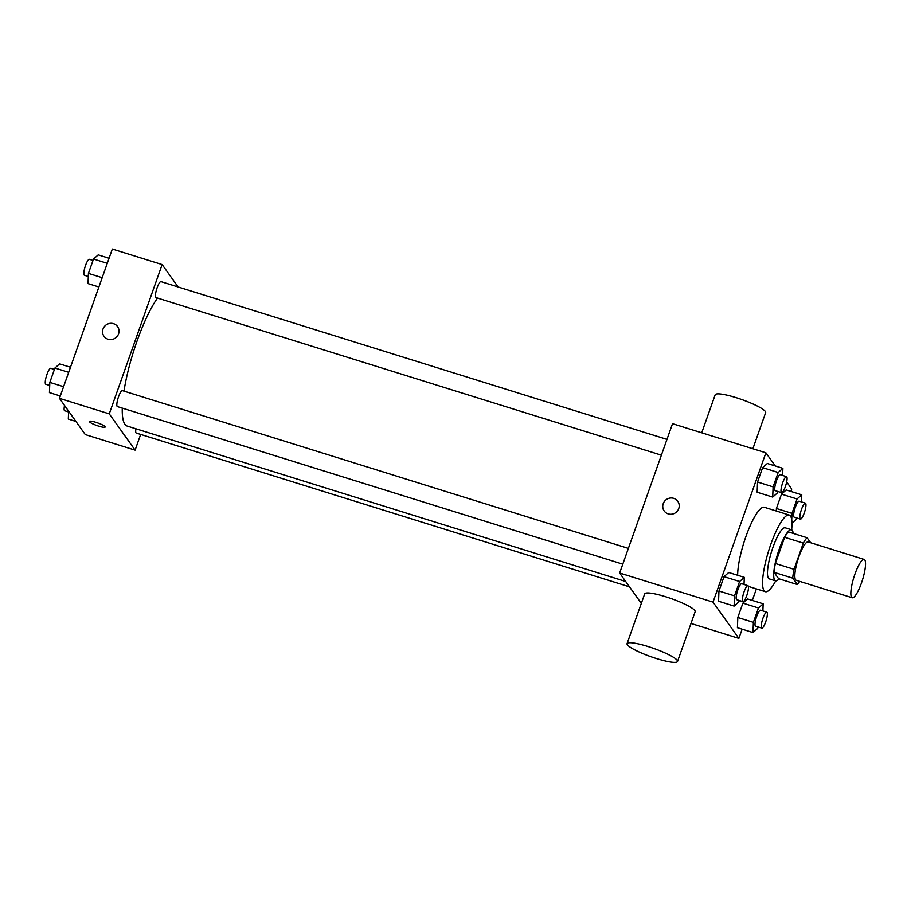 <?xml version="1.0" encoding="UTF-8"?>
<svg xmlns="http://www.w3.org/2000/svg" width="911" height="911" viewBox="0 0 911 911"><rect width="100%" height="100%" fill="white"/><g stroke="black" fill="none" stroke-linecap="round" stroke-linejoin="round"><path stroke-width="1.37" d="M851.58 597.252A20.065 4.498 -72.7 0 1 854.416 575.65A20.065 4.498 -72.7 0 1 864.163 559.434A20.065 4.498 -72.7 0 1 862.478 579.931A20.065 4.498 -72.7 0 1 852.218 597.753A20.065 4.498 -72.7 0 1 851.58 597.252M852.218 597.753L796.191 580.284A20.065 4.498 -72.7 0 1 795.565 579.783A20.065 4.498 -72.7 0 1 798.4 558.181A20.065 4.498 -72.7 0 1 808.148 541.965L864.163 559.434M810.642 542.74L807.066 537.729A25.907 5.808 -72.7 0 0 803.308 543.115L794.039 569.307A25.907 5.808 -72.7 0 0 792.741 578.166L797.273 584.52A25.907 5.808 -72.7 0 0 799.699 581.377M803.308 543.115L784.633 537.296L775.363 563.488L794.039 569.307M792.741 578.166L774.077 572.336L778.609 578.701L797.273 584.52M774.077 572.336A25.907 5.808 -72.7 0 1 775.363 563.488M784.633 537.296A25.907 5.808 -72.7 0 1 788.391 531.899L807.066 537.729M793.196 533.402A26.761 6.001 107.3 0 0 791.465 529.758A26.761 6.001 107.3 0 0 779.19 549.253A26.761 6.001 107.3 0 0 775.534 580.842A26.761 6.001 107.3 0 0 779.03 578.838M775.534 580.842L769.305 578.906A26.761 6.001 -72.7 0 1 768.463 578.246A26.761 6.001 -72.7 0 1 772.961 547.317A26.761 6.001 -72.7 0 1 785.236 527.811L791.465 529.758M775.716 580.888A40.141 8.996 -72.7 0 1 765.32 591.683A40.141 8.996 -72.7 0 1 764.056 590.692A40.141 8.996 -72.7 0 1 769.727 547.465A40.141 8.996 -72.7 0 1 789.222 515.045A40.141 8.996 -72.7 0 1 791.636 529.826M737.659 575.285A40.141 8.996 -72.7 0 1 747.829 531.398A40.141 8.996 -72.7 0 1 764.329 507.279L789.222 515.045M782.617 475.462L782.891 468.345L767.335 463.494L762.632 467.662L757.542 482.021L757.155 492.236L772.71 497.087L777.413 492.919L777.914 491.507M801.486 501.927L801.76 494.81L786.193 489.959L781.501 494.126L776.411 508.497L776.32 511.014L776.411 508.497L791.978 513.348L791.727 519.737M790.896 491.428L791.739 489.07L786.671 481.953M775.272 465.976L765.889 452.813L713.017 602.125L738.867 638.383L742.123 629.171M752.304 600.429L756.392 588.893M744.025 584.463L744.287 577.346L728.732 572.495L724.029 576.663L718.95 591.023L718.551 601.237L734.118 606.088L738.81 601.92L739.311 600.508M762.883 610.928L763.156 603.811L747.601 598.96L742.898 603.128L737.808 617.499L737.42 627.702L752.987 632.553L757.679 628.385L758.18 626.973M765.889 452.813L672.523 423.695L619.651 573.019L713.017 602.125M668.23 513.895A8.358 8.04 144.5 0 1 666.317 499.581A8.358 8.04 144.5 0 1 677.533 510.832A8.358 8.04 144.5 0 1 668.23 513.895M619.651 573.019L641.31 603.401M690.993 623.454L738.867 638.383M627.064 643.633L644.692 593.858A26.761 4.373 19.5 0 1 671.384 598.664A26.761 4.373 19.5 0 1 695.15 611.725L677.522 661.488A26.761 4.373 19.5 0 1 653.734 657.674A26.761 4.373 19.5 0 1 627.394 644.794A26.761 4.373 19.5 0 1 627.064 643.633A26.761 4.373 19.5 0 1 653.756 648.438A26.761 4.373 19.5 0 1 677.522 661.488M752.862 448.747L765.65 412.637A26.761 4.373 -160.5 0 0 765.32 411.465A26.761 4.373 -160.5 0 0 738.992 398.585A26.761 4.373 -160.5 0 0 715.192 394.77L701.721 432.805M664.176 510.98A8.358 8.04 144.5 0 1 666.328 499.581A8.358 8.04 144.5 0 1 677.795 501.266M625.698 581.503L127.187 426.063A71.98 16.125 -72.7 0 1 124.909 424.287A71.98 16.125 -72.7 0 1 122.268 408.105M123.976 391.126A71.98 16.125 -72.7 0 1 157.501 298.056M135.921 428.785A8.358 1.879 107.3 0 0 136.263 433.055L629.524 586.855M661.386 455.17L155.997 297.59A8.358 1.879 -72.7 0 1 155.724 297.385A8.358 1.879 -72.7 0 1 156.908 288.377A8.358 1.879 -72.7 0 1 160.974 281.624L666.966 439.398M622.782 564.171L117.394 406.591A8.358 1.879 -72.7 0 1 117.132 406.386A8.358 1.879 -72.7 0 1 118.316 397.378A8.358 1.879 -72.7 0 1 122.37 390.625L628.374 548.399M178.112 286.965L162.135 264.554L109.252 413.867L135.101 450.125L140.658 434.433M109.252 413.867L59.466 398.346L112.338 249.033L162.135 264.554M108.045 339.222A8.358 8.04 144.5 0 1 106.132 324.908A8.358 8.04 144.5 0 1 117.337 336.17A8.358 8.04 144.5 0 1 108.045 339.222M59.466 398.346L85.304 434.604L135.101 450.125M105.164 427.02A8.358 1.366 19.5 0 1 97.728 425.824A8.358 1.366 19.5 0 1 89.506 421.804A8.358 1.366 19.5 0 1 89.403 421.44A8.358 1.366 19.5 0 1 97.739 422.943A8.358 1.366 19.5 0 1 105.164 427.031A8.358 1.366 19.5 0 1 97.728 425.836A8.358 1.366 19.5 0 1 89.506 421.816A8.358 1.366 19.5 0 1 89.403 421.44M103.991 336.307A8.358 8.04 144.5 0 1 106.132 324.908A8.358 8.04 144.5 0 1 117.61 326.594M68.61 411.18L68.314 419.06L75.92 421.44M68.576 411.954L64.681 410.736A8.358 1.879 -72.7 0 1 64.419 410.531A8.358 1.879 -72.7 0 1 64.533 405.463M70.477 367.247L59.614 363.865L54.922 368.021L49.832 382.392L49.445 392.595L60.297 395.989M54.922 368.021L68.678 372.314M49.832 382.392L63.588 386.685M49.706 385.49L45.812 384.271A8.358 1.879 -72.7 0 1 45.55 384.066A8.358 1.879 -72.7 0 1 46.734 375.059A8.358 1.879 -72.7 0 1 50.788 368.306L54.421 369.433M109.069 258.246L98.217 254.864L93.514 259.02L88.424 273.391L88.037 283.594L98.9 286.988M93.514 259.02L107.282 263.313M88.424 273.391L102.191 277.684M88.31 276.488L84.416 275.27A8.358 1.879 -72.7 0 1 84.154 275.065A8.358 1.879 -72.7 0 1 85.327 266.058A8.358 1.879 -72.7 0 1 89.392 259.305L93.013 260.432M763.156 603.811L758.464 607.979L753.374 622.35L752.987 632.553M761.801 628.112L755.583 626.164A8.358 1.879 -72.7 0 1 755.321 625.959A8.358 1.879 -72.7 0 1 756.494 616.952A8.358 1.879 -72.7 0 1 760.56 610.199L766.789 612.135A8.358 1.879 -72.7 0 1 766.083 620.687A8.358 1.879 -72.7 0 1 761.801 628.112A8.358 1.879 -72.7 0 1 761.539 627.895A8.358 1.879 -72.7 0 1 762.723 618.899A8.358 1.879 -72.7 0 1 766.789 612.135M747.601 598.96L742.898 603.128L758.464 607.979M742.898 603.128L737.808 617.499L753.374 622.35M737.808 617.499L737.42 627.702M801.76 494.81L797.057 498.977L791.978 513.348M791.978 523.199L796.282 519.384L796.783 517.972M800.405 519.111L794.187 517.163A8.358 1.879 -72.7 0 1 793.914 516.958A8.358 1.879 -72.7 0 1 795.098 507.951A8.358 1.879 -72.7 0 1 799.163 501.198L805.381 503.134A8.358 1.879 -72.7 0 1 804.686 511.686A8.358 1.879 -72.7 0 1 800.405 519.111A8.358 1.879 -72.7 0 1 800.143 518.894A8.358 1.879 -72.7 0 1 801.327 509.898A8.358 1.879 -72.7 0 1 805.381 503.134M786.193 489.959L781.501 494.126L797.057 498.977M781.501 494.126L776.411 508.497M744.287 577.346L739.595 581.514L734.505 595.874L734.118 606.088M742.943 601.636L736.714 599.7A8.358 1.879 -72.7 0 1 736.452 599.495A8.358 1.879 -72.7 0 1 737.625 590.487A8.358 1.879 -72.7 0 1 741.691 583.735L747.92 585.671A8.358 1.879 -72.7 0 1 747.214 594.211A8.358 1.879 -72.7 0 1 742.943 601.636A8.358 1.879 -72.7 0 1 742.67 601.431A8.358 1.879 -72.7 0 1 743.854 592.435A8.358 1.879 -72.7 0 1 747.92 585.671M728.732 572.495L724.029 576.663L739.595 581.514M724.029 576.663L718.95 591.023L734.505 595.874M718.95 591.023L718.551 601.237M782.891 468.345L778.188 472.513L773.109 486.873L772.71 497.087M781.536 492.635L775.318 490.699A8.358 1.879 -72.7 0 1 775.045 490.494A8.358 1.879 -72.7 0 1 776.229 481.486A8.358 1.879 -72.7 0 1 780.294 474.733L786.512 476.669A8.358 1.879 -72.7 0 1 785.817 485.21A8.358 1.879 -72.7 0 1 781.536 492.635A8.358 1.879 -72.7 0 1 781.274 492.43A8.358 1.879 -72.7 0 1 782.458 483.434A8.358 1.879 -72.7 0 1 786.512 476.669M767.335 463.494L762.632 467.662L778.188 472.513M762.632 467.662L757.542 482.021L773.109 486.873M757.542 482.021L757.155 492.236M748.398 586.399L765.32 591.683"/></g></svg>
